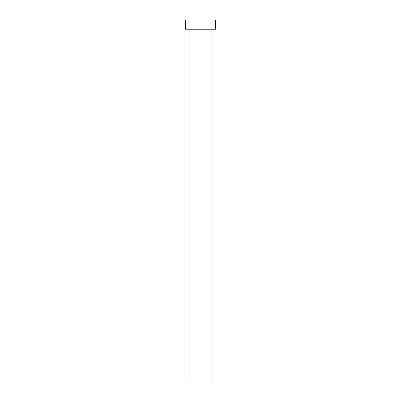 <?xml version="1.0" encoding="UTF-8"?>
<svg xmlns="http://www.w3.org/2000/svg" width="401" height="401" viewBox="0 0 401 401"><rect width="100%" height="100%" fill="white"/><g stroke="black" fill="none" stroke-linecap="round" stroke-linejoin="round"><path stroke-width="0.6" d="M211.959 29.218L211.959 380.95L189.041 380.95L189.041 29.218M215.392 29.218L185.608 29.218L185.608 20.05L215.392 20.05L215.392 29.218"/></g></svg>
